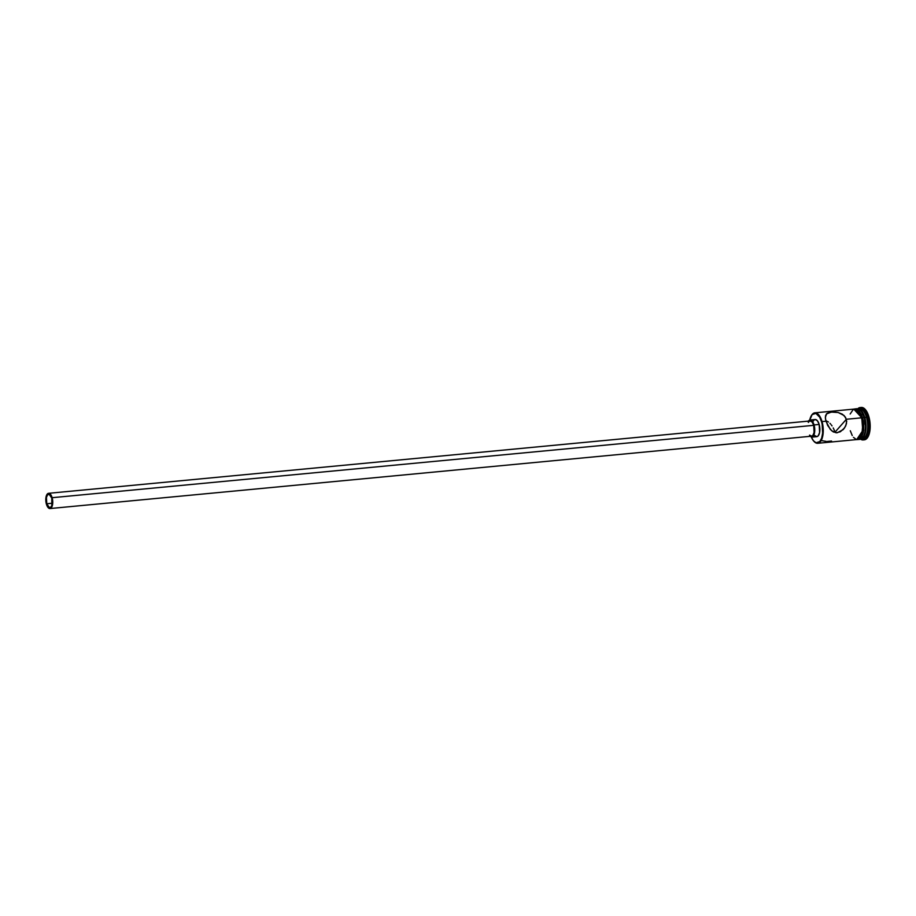 <?xml version="1.0" encoding="UTF-8"?>
<svg xmlns="http://www.w3.org/2000/svg" width="916" height="916" viewBox="0 0 916 916"><rect width="100%" height="100%" fill="white"/><g stroke="black" fill="none" stroke-linecap="round" stroke-linejoin="round"><path stroke-width="1.37" d="M811.255 436.898L813.477 440.814L816.076 442.783L819.82 441.546L821.663 438.1L822.637 433.142L822.018 421.578A15.297 6.824 -95.4 0 0 811.668 415.177A15.297 6.824 -95.4 0 0 811.553 415.349A15.297 6.824 84.6 0 1 814.862 412.83A15.297 6.824 84.6 0 1 822.018 421.578L825.934 421.211L825.339 417.318L826.747 413.597L829.335 412.383L833.491 411.982L838.151 412.509L842.365 414.192L845.491 417.249L846.705 421.463L845.731 425.906L843.086 429.696L837.19 432.776L833.308 431.928L830.205 429.283L825.934 421.211L822.018 421.578A15.297 6.824 84.6 0 1 817.748 443.287A15.297 6.824 84.6 0 1 814.026 441.42A15.297 6.824 -95.4 0 0 814.175 441.581A15.297 6.824 -95.4 0 0 821.881 439.05A15.297 6.824 -95.4 0 0 822.018 421.578L821.538 421.772A14.919 6.652 84.6 0 1 821.4 438.81A14.919 6.652 84.6 0 1 813.889 441.272A14.919 6.652 84.6 0 1 811.358 437.138M46.773 503.766A6.698 2.988 84.6 0 1 48.64 494.274A6.698 2.988 84.6 0 1 51.777 498.098L51.834 505.426L51.01 506.972L49.327 507.521L46.773 503.766L46.441 497.48L47.54 494.892L49.224 494.342L51.777 498.098A6.698 2.988 84.6 0 1 49.911 507.59A6.698 2.988 84.6 0 1 46.773 503.766L52.258 503.239L46.773 503.766M813.706 425.333L52.132 497.697A7.649 3.412 84.6 0 1 50.002 508.552A7.649 3.412 84.6 0 1 46.418 504.166A7.649 3.412 84.6 0 1 48.548 493.312A7.649 3.412 84.6 0 1 52.132 497.697L813.706 425.333L814.084 432.512L812.836 435.478L811.587 436.188A7.649 3.412 -95.4 0 0 813.706 425.333A7.649 3.412 -95.4 0 0 810.133 420.959L812.126 422.047L813.706 425.333M819.179 424.452L814.072 424.932A8.61 3.836 84.6 0 1 811.668 437.138L813.66 435.478L814.484 433.005L814.072 424.932L819.179 424.452L819.602 432.524L818.194 435.856L816.797 436.657A8.61 3.836 -95.4 0 0 819.179 424.452A8.61 3.836 -95.4 0 0 815.148 419.517L817.404 420.742L819.179 424.452M826.69 421.062L825.74 420.776L826.69 421.062M828.43 422.024L827.583 421.486L828.43 422.024M829.976 423.352L830.697 424.142L829.976 423.352M831.385 425.001L832.026 425.917L831.385 425.001M833.217 427.909L834.213 430.051L833.217 427.909M834.957 432.215L834.213 430.051L834.957 432.215L846.384 419.265L834.957 432.215M826.324 414.043L831.259 412.074L838.151 412.509L844.117 415.543L846.384 419.265L861.716 417.81L846.384 419.265L846.464 423.719L844.575 427.909L840.327 431.768L836.148 432.799L831.682 430.783L827.686 425.505L825.476 419.139L825.511 415.795L826.747 413.597M860.513 439.222L862.219 439.062A15.297 6.824 -95.4 0 0 866.49 417.353L867.692 416.872A16.259 7.248 -95.4 0 0 857.742 408.754A16.259 7.248 84.6 0 1 860.09 407.563A16.259 7.248 84.6 0 1 867.692 416.872L868.883 416.757A16.259 7.248 -95.4 0 0 861.28 407.448L864.132 408.399L866.811 411.673L868.883 416.757L870.028 422.894L870.086 429.146L869.021 434.55L867.028 438.295L864.383 439.817A16.259 7.248 -95.4 0 0 868.883 416.757L867.692 416.872A16.259 7.248 84.6 0 1 863.158 439.932A16.259 7.248 84.6 0 1 860.628 439.211A16.259 7.248 -95.4 0 0 867.921 434.39A16.259 7.248 -95.4 0 0 867.692 416.872L864.784 417.513A15.297 6.824 84.6 0 1 860.513 439.222A15.297 6.824 84.6 0 1 860.261 439.233A15.297 6.824 -95.4 0 0 864.784 417.513L866.49 417.353A15.297 6.824 84.6 0 1 861.361 439.016M817.748 443.287L857.456 439.508A15.297 6.824 -95.4 0 0 861.716 417.81L858.555 411.238L854.536 409.051M857.113 408.811A15.297 6.824 -95.4 0 1 864.269 417.57L865.505 426.329L865.025 431.917L863.559 436.314L860.032 439.268A15.297 6.824 -95.4 0 0 864.269 417.57L862.666 417.719L864.269 417.57L861.109 410.986L856.964 408.822M857.88 439.543L863.662 430.176L862.632 417.593L861.75 417.765L862.769 430.577L856.689 439.588M853.792 409.12L861.75 417.765L862.597 417.685M862.563 417.536L854.972 408.948M809.733 420.066A14.919 6.652 84.6 0 1 811.439 415.532A14.919 6.652 84.6 0 1 821.538 421.772L819.637 417.112L815.847 413.391L812.103 414.627L809.664 420.41M813.156 421.188L814.404 419.757M809.423 435.913L811.679 437.138L816.774 436.657L814.53 435.432M858.487 408.799A15.297 6.824 84.6 0 1 866.49 417.353A15.297 6.824 -95.4 0 0 859.322 408.605L857.628 408.765A15.297 6.824 84.6 0 1 864.784 417.513A15.297 6.824 -95.4 0 0 857.365 408.799A15.297 6.824 84.6 0 1 857.628 408.765M861.716 415.108L858.109 409.773M856.735 409.04L855.372 408.88M858.338 439.52L861.887 436.554L863.364 432.134L863.845 426.501M863.685 423.501L863.273 420.524M854.09 409.406L855.384 408.971M858.326 439.428L856.975 439.279M853.22 409.395L855.888 409.12L858.567 411.147L860.868 415.188L862.838 423.581L861.887 434.619L858.784 439.176L856.117 439.451M853.231 409.486L850.163 414.009M850.288 430.76L852.246 435.547M853.449 437.333L856.117 439.359M857.479 439.508L859.964 438.088L862.471 432.157L862.952 426.57L861.716 417.81A15.297 6.824 -95.4 0 0 854.559 409.051L814.862 412.83M827.4 441.432L831.556 441.043M821.618 440.607L826.221 441.397M843.865 428.837L843.086 429.696M808.381 421.12A8.61 3.836 84.6 0 1 810.042 420.009A8.61 3.836 84.6 0 1 814.072 424.932L811.553 420.513L809.297 420.249L808.049 421.669M808.359 422.436L809.469 421.177M50.002 508.552L811.576 436.188L809.584 435.1M52.132 497.697L49.212 493.392L47.3 494.033L46.04 496.987L46.418 504.166L49.338 508.472L51.25 507.83L52.51 504.876L52.132 497.697M864.361 439.817L863.158 439.932M855.899 439.657L859.666 439.417L861.819 436.932L863.651 430.772L863.788 424.028L862.632 417.593L859.277 410.7L856.7 408.708L853.002 409.2M861.28 407.448L860.09 407.563M815.148 419.517L810.042 420.009M810.133 420.959L48.548 493.312"/></g></svg>
